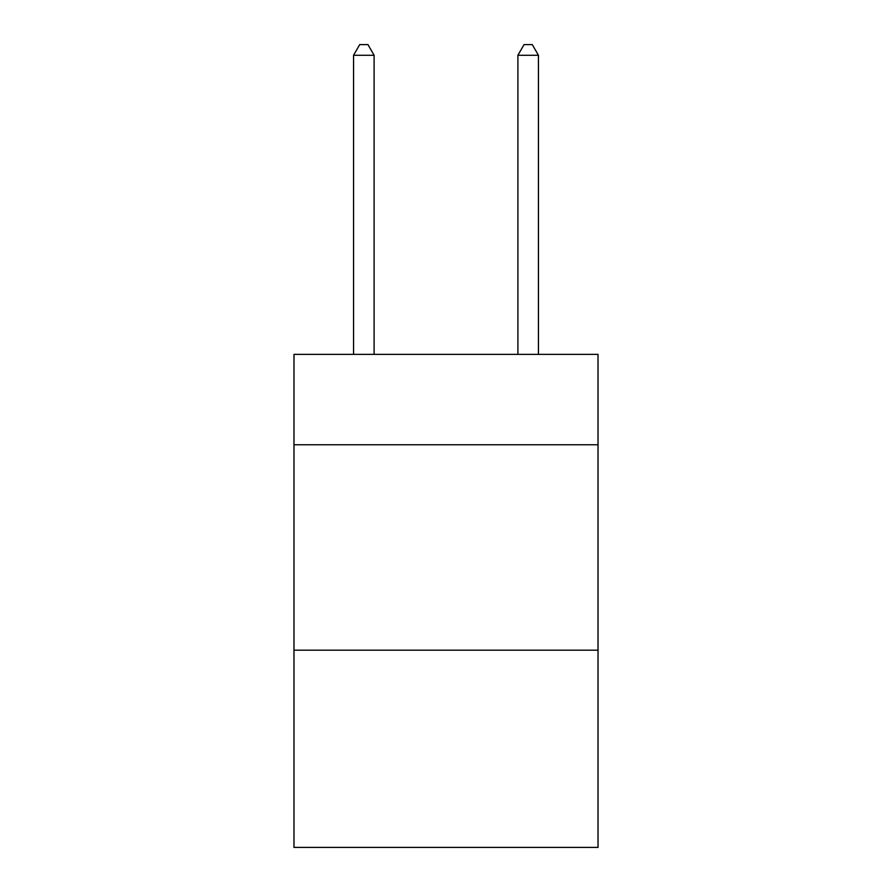 <?xml version="1.0" encoding="UTF-8"?>
<svg xmlns="http://www.w3.org/2000/svg" width="892" height="892" viewBox="0 0 892 892"><rect width="100%" height="100%" fill="white"/><g stroke="black" fill="none" stroke-linecap="round" stroke-linejoin="round"><path stroke-width="1.34" d="M598.019 444.762L598.019 354.38L293.981 354.38L293.981 444.762L598.019 444.762L598.019 847.4L293.981 847.4L293.981 444.762M598.019 650.19L293.981 650.19M374.105 354.38L374.105 55.282L353.555 55.282L353.555 354.38M353.555 55.282L359.721 44.6L367.939 44.6L374.105 55.282M538.445 354.38L538.445 55.282L517.895 55.282L517.895 354.38M517.895 55.282L524.061 44.6L532.279 44.6L538.445 55.282"/></g></svg>
